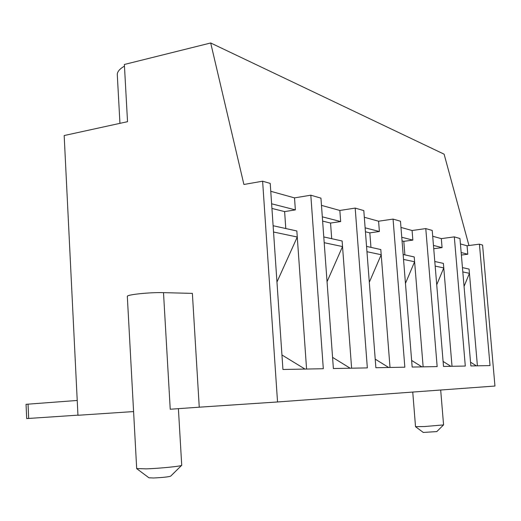 <?xml version="1.0" encoding="UTF-8"?>
<svg xmlns="http://www.w3.org/2000/svg" width="521" height="521" viewBox="0 0 521 521"><rect width="100%" height="100%" fill="white"/><g stroke="black" fill="none" stroke-linecap="round" stroke-linejoin="round"><path stroke-width="0.78" d="M77.225 400.46L26.05 404.309L26.688 418.571L77.948 415.152M423.273 432.443L436.787 431.59L443.573 424.895L440.681 390.014M415.524 426.666L424.537 426.536L443.547 424.915M468.959 245.528L444.113 154.177L210.692 42.976L124.369 64.474L127.528 121.686L64.174 135.538L77.955 415.276L133.584 411.57M127.332 296.501L127.319 296.319C127.085 294.586 150.289 292.203 163.503 292.646L192.379 293.382L199.25 407.188L277.537 401.965L494.95 386.041L482.596 245.085L479.418 244.16L467.063 245.775L460.421 243.932M277.537 401.965L262.617 181.204L243.906 184.48L210.692 42.976M117.336 75.525L117.264 74.242C117.492 71.468 119.889 68.765 124.46 66.121M433.452 245.411L442.068 247.625L441.313 238.631L454.312 236.873L459.958 238.514L470.86 365.944L490.027 365.586L479.418 244.16M262.617 181.204L270.223 183.412L282.936 369.487L323.307 368.725L310.816 195.199L320.949 198.143L333.381 368.536L367.344 367.898L355.185 208.087L363.801 210.588L375.875 367.735L404.837 367.188L393.062 219.087L400.473 221.236L412.163 367.051L437.158 366.582L425.774 228.582L432.215 230.451L443.508 366.458L465.299 366.048L454.312 236.873M271.617 203.789L295.361 209.891L294.515 197.882L270.764 191.292M294.515 197.882L310.816 195.199M322.317 216.827L340.669 221.549L339.842 210.464L321.477 205.365M339.842 210.464L355.185 208.087M365.123 227.833L379.392 231.5L378.585 221.217L364.309 217.257M378.585 221.217L393.062 219.087M401.756 237.257L412.853 240.109L412.078 230.516L400.968 227.43M412.078 230.516L425.774 228.582M441.313 238.631L432.697 236.234M163.503 292.646L170.23 409.239L199.25 407.188M276.957 282.024L297.27 237.016L296.846 230.979L273.115 225.73M273.545 232.014L297.27 237.016L306.576 369.044M305 369.07L281.946 354.983M327.045 281.718L342.538 246.563L342.121 240.995L323.782 236.938M324.199 242.695L342.538 246.563L351.61 368.191M350.177 368.217L332.567 357.373M369.304 282.271L381.203 254.717L380.799 249.552L366.55 246.4M366.96 251.715L381.203 254.717L390.014 367.468M388.699 367.494L375.211 359.138M405.455 283.365L414.612 261.763L414.221 256.944L403.137 254.489M403.534 259.425L414.612 261.763L423.143 366.843M421.932 366.869L411.636 360.454M436.728 284.792L443.768 267.911L443.391 263.398L434.794 261.496M435.172 266.101L443.768 267.911L452.02 366.302M450.886 366.322L443.091 361.437M464.055 286.407L469.434 273.323L469.069 269.077L462.446 267.612M462.817 271.929L469.434 273.323L477.405 365.82M476.35 365.84L470.541 362.186M148.954 477.803L153.617 477.991C162.695 477.542 168.374 476.936 170.66 476.168L181.614 465.37M136.684 468.542L146.245 468.861C160.181 468.399 182.278 466.139 181.725 465.26L178.397 408.659M461.157 252.529L467.793 254.235L467.063 245.775M461.372 255.049L467.793 254.235M433.733 248.719L442.068 247.625M402.049 240.904L403.801 241.34L404.889 254.88M403.801 241.34L412.853 240.109M365.423 231.767L369.832 232.867L370.952 247.371M369.832 232.867L379.392 231.5M322.623 221.08L330.548 223.06L331.701 238.69M330.548 223.06L340.669 221.549M271.936 208.433L284.616 211.598L285.788 228.53M284.616 211.598L295.361 209.891M28.036 404.133L28.681 418.441M423.293 432.456L415.55 426.712M149.026 477.855L136.795 468.705M136.691 468.639L127.319 296.319M117.264 74.242L119.947 123.347M415.524 426.692L412.749 392.059"/></g></svg>
